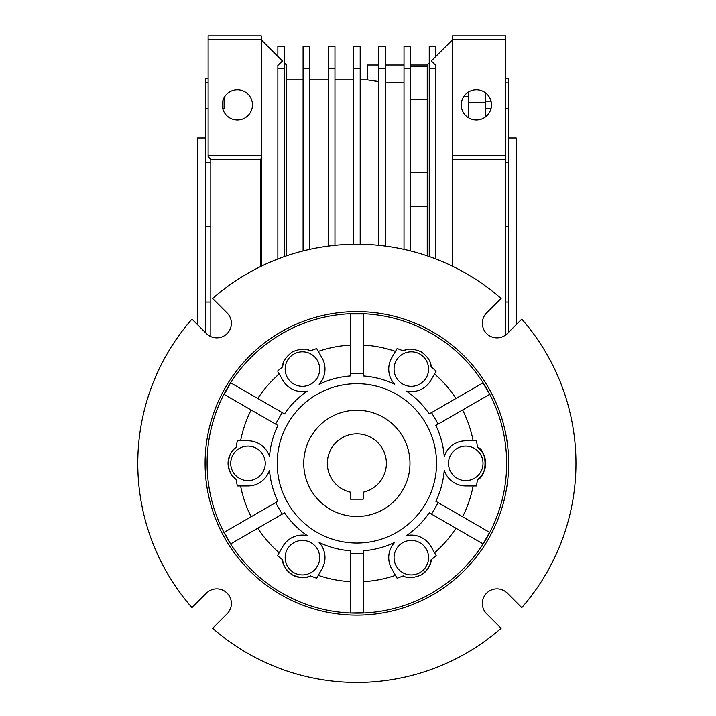 <?xml version="1.0" encoding="UTF-8"?>
<svg xmlns="http://www.w3.org/2000/svg" width="716" height="716" viewBox="0 0 716 716"><rect width="100%" height="100%" fill="white"/><g stroke="black" fill="none" stroke-linecap="round" stroke-linejoin="round"><path stroke-width="1.07" d="M205.492 138.045L197.526 138.045L197.526 324.679M516.209 324.679L516.209 138.045L508.244 138.045M208.123 78.384L205.492 78.384L205.492 302.036L210.808 302.036M508.244 332.645L508.244 226.363L505.585 226.363M508.244 226.363L508.244 78.295L505.585 78.295M222.255 104.849A15.108 15.108 0 0 1 237.363 89.733A15.108 15.108 0 0 1 252.48 104.849A15.108 15.108 0 0 1 237.363 119.957A15.108 15.108 0 0 1 222.255 104.849M468.407 96.579L463.726 96.579M461.265 104.849A15.108 15.108 0 0 1 476.373 89.733A15.108 15.108 0 0 1 491.489 104.849A15.108 15.108 0 0 1 476.373 119.957A15.108 15.108 0 0 1 461.265 104.849M404.012 82.6L386.676 82.215M378.782 81.499L367.496 79.888L367.496 65.013L378.782 65.013M374.092 80.908L377.771 81.382M393.764 82.573L399.331 82.662M410.644 99.318L427.246 99.318M205.492 302.036L205.492 332.645M205.492 82.277L208.123 82.277M224.09 97.636L224.09 108.796L222.774 108.796M208.123 108.796L205.492 108.796M205.492 162.317L210.808 162.317M210.808 226.346L205.492 226.346M505.585 162.237L508.244 162.237M508.244 108.743L505.585 108.743M490.979 108.743L485.672 108.743M505.585 302.018L508.244 302.018M505.585 82.179L508.244 82.179M485.672 116.762L485.672 92.937M485.672 102.746L468.407 102.746L468.407 117.684M468.407 102.746L468.407 92.006M210.808 336.61L210.808 159.292L208.123 156.607L208.123 35.8L261.268 35.8L261.268 39.783L208.123 39.783M277.862 56.385L277.862 46.424L284.503 46.424L284.503 68.423L277.862 68.423L277.862 65.407L282.453 60.976L261.268 39.783L261.268 155.309L208.123 155.309M210.808 159.292L260.731 159.292M505.585 39.783L505.585 35.8L452.476 35.8L452.476 39.783L505.585 39.783L505.585 335.061M286.498 255.88L286.498 65.013L284.503 63.017M261.268 266.227L261.268 155.309M261.268 159.024L260.731 159.024L260.731 266.486M435.874 56.385L435.874 46.424L429.242 46.424L429.242 68.423L435.874 68.423L435.874 65.407L431.283 60.976L452.476 39.783L452.476 155.309L505.585 155.309M452.476 155.309L452.476 159.292L505.585 159.292M452.476 159.292L452.476 266.227M284.503 68.423L284.503 256.57M429.242 63.017L427.246 65.013L427.246 255.88M427.246 65.013L410.644 65.013M404.012 65.013L385.423 65.013M277.862 68.423L277.862 259.013M429.242 68.423L429.242 256.57M435.874 68.423L435.874 259.013M303.092 68.423L309.733 68.423L309.733 46.424L303.092 46.424L303.092 250.976M309.733 68.423L309.733 249.401M328.322 68.423L334.963 68.423L334.963 46.424L328.322 46.424L328.322 246.143M334.963 68.423L334.963 245.373M353.552 68.423L360.193 68.423L360.193 46.424L353.552 46.424L353.552 244.299M360.193 68.423L360.193 244.299M378.782 68.423L385.423 68.423L385.423 46.424L378.782 46.424L378.782 245.373M385.423 68.423L385.423 246.143M404.012 68.423L410.644 68.423L410.644 46.424L404.012 46.424L404.012 249.401M410.644 68.423L410.644 250.976M409.982 463.368A53.109 53.109 0 0 1 356.872 516.478A53.109 53.109 0 0 1 303.754 463.368A53.109 53.109 0 0 1 356.872 410.25A53.109 53.109 0 0 1 409.982 463.368M386.38 463.368A29.508 29.508 0 0 0 356.872 433.851A29.508 29.508 0 0 0 350.545 492.187L350.545 499.186L363.191 499.186L363.191 492.187A29.508 29.508 0 0 0 386.38 463.368M521.776 319.112A219.096 219.096 0 0 1 521.776 607.615L507.286 593.125A14.606 14.606 0 0 0 482.351 603.454A14.606 14.606 0 0 0 486.629 613.782L501.119 628.272A219.096 219.096 0 0 1 212.616 628.272L227.106 613.782A14.606 14.606 0 0 0 227.106 593.125A14.606 14.606 0 0 0 206.459 593.125L191.96 607.615A219.096 219.096 0 0 1 191.96 319.112L206.459 333.602A14.606 14.606 0 0 0 227.106 333.602A14.606 14.606 0 0 0 227.106 312.946L212.616 298.456A219.096 219.096 0 0 1 501.119 298.456L486.629 312.946A14.606 14.606 0 0 0 491.373 336.771A14.606 14.606 0 0 0 507.286 333.602L521.776 319.112M508.646 463.368A151.774 151.774 0 0 0 356.872 311.594A151.774 151.774 0 0 0 205.098 463.368A151.774 151.774 0 0 0 356.872 615.134A151.774 151.774 0 0 0 508.646 463.368M207.094 463.368A149.778 149.778 0 0 1 356.872 313.581A149.778 149.778 0 0 1 506.651 463.368A149.778 149.778 0 0 1 356.872 613.147A149.778 149.778 0 0 1 207.094 463.368M223.965 394.301L277.871 425.42A87.638 87.638 0 0 0 269.502 456.531A22.572 22.572 0 0 0 247.987 440.796L237.3 440.796A121.684 121.684 0 0 0 236.253 447.267C231.939 449.505 229.218 454.866 228.073 463.368C229.192 471.817 231.921 477.187 236.253 479.46A121.684 121.684 0 0 0 237.3 485.94L247.987 485.94A22.572 22.572 0 0 0 269.502 470.206A87.638 87.638 0 0 0 277.871 501.307L224.171 532.31L230.606 543.927M240.594 485.94A118.444 118.444 0 0 0 251.137 516.746M236.253 447.267A19.914 19.914 0 0 0 236.253 479.46M477.483 479.46C487.453 476.91 487.614 449.97 477.483 447.267A19.914 19.914 0 0 1 477.483 479.46A121.684 121.684 0 0 1 476.444 485.94L465.749 485.94A22.572 22.572 0 0 1 444.242 470.206A87.638 87.638 0 0 1 435.865 501.307L438.183 502.641L431.542 514.142L429.233 512.808A87.638 87.638 0 0 1 406.473 535.613A22.572 22.572 0 0 1 430.862 546.371L436.205 555.625A121.684 121.684 0 0 1 431.122 559.769C431.318 564.691 428.016 569.748 421.214 574.948C413.311 578.161 407.323 578.474 403.233 575.87A121.684 121.684 0 0 1 397.103 578.206L391.759 568.952A22.572 22.572 0 0 1 394.632 542.451A87.638 87.638 0 0 1 363.513 550.747L363.513 612.994M363.513 313.733L363.513 375.981A87.638 87.638 0 0 1 394.632 384.277A22.572 22.572 0 0 1 391.759 357.785L397.103 348.531A121.684 121.684 0 0 1 403.233 350.867A19.914 19.914 0 0 1 406.688 349.694M436.545 463.368A79.673 79.673 0 0 0 356.872 383.695A79.673 79.673 0 0 0 277.199 463.368A79.673 79.673 0 0 0 356.872 543.032A79.673 79.673 0 0 0 436.545 463.368M428.571 557.657A17.265 17.265 0 0 1 411.315 574.921A17.265 17.265 0 0 1 394.051 557.657A17.265 17.265 0 0 1 411.315 540.401A17.265 17.265 0 0 1 428.571 557.657M319.694 557.657A17.265 17.265 0 0 1 302.429 574.921A17.265 17.265 0 0 1 285.165 557.657A17.265 17.265 0 0 1 302.429 540.401A17.265 17.265 0 0 1 319.694 557.657M265.251 463.368A17.265 17.265 0 0 1 247.987 480.624A17.265 17.265 0 0 1 230.722 463.368A17.265 17.265 0 0 1 247.987 446.104A17.265 17.265 0 0 1 265.251 463.368M319.694 369.071A17.265 17.265 0 0 1 302.429 386.336A17.265 17.265 0 0 1 285.165 369.071A17.265 17.265 0 0 1 302.429 351.807A17.265 17.265 0 0 1 319.694 369.071M428.571 369.071A17.265 17.265 0 0 1 411.315 386.336A17.265 17.265 0 0 1 394.051 369.071A17.265 17.265 0 0 1 411.315 351.807A17.265 17.265 0 0 1 428.571 369.071M483.014 463.368A17.265 17.265 0 0 1 465.749 480.624A17.265 17.265 0 0 1 448.493 463.368A17.265 17.265 0 0 1 465.749 446.104A17.265 17.265 0 0 1 483.014 463.368M251.137 409.991A118.444 118.444 0 0 0 240.594 440.796M230.606 382.8L224.171 394.418M230.812 382.917L284.512 413.92A87.638 87.638 0 0 1 307.262 391.115A22.572 22.572 0 0 1 282.883 380.357L278.408 372.606M350.231 345.112A118.444 118.444 0 0 0 318.28 351.386M350.231 313.733L350.231 375.981A87.638 87.638 0 0 0 319.103 384.277A22.572 22.572 0 0 0 321.976 357.785L316.633 348.531A121.684 121.684 0 0 0 310.502 350.867C306.421 348.253 300.425 348.567 292.531 351.789C285.729 356.989 282.426 362.045 282.623 366.959A121.684 121.684 0 0 0 277.54 371.103M279.186 373.958A118.444 118.444 0 0 0 257.778 398.49M363.513 313.975L350.231 313.975M455.967 398.49A118.444 118.444 0 0 0 434.558 373.958M483.139 382.8L429.233 413.92A87.638 87.638 0 0 0 406.473 391.115A22.572 22.572 0 0 0 430.862 380.357L436.205 371.103A121.684 121.684 0 0 0 431.122 366.959C431.327 362.117 428.07 357.087 421.33 351.851C413.427 348.567 407.395 348.236 403.233 350.867M395.456 351.386A118.444 118.444 0 0 0 363.513 345.112M489.78 394.301L482.924 382.917M489.565 394.418L435.865 425.42A87.638 87.638 0 0 1 444.242 456.531A22.572 22.572 0 0 1 465.749 440.796L476.444 440.796A121.684 121.684 0 0 1 477.483 447.267M462.608 516.746A118.444 118.444 0 0 0 473.142 485.94M473.142 440.796A118.444 118.444 0 0 0 462.608 409.991M438.183 502.641L489.78 532.435M431.542 514.142L483.139 543.927L489.565 532.31M363.513 581.625A118.444 118.444 0 0 0 395.456 575.351M434.558 552.77A118.444 118.444 0 0 0 455.967 528.247M257.778 528.247A118.444 118.444 0 0 0 279.186 552.77L277.54 555.625A121.684 121.684 0 0 0 282.623 559.769C282.408 564.611 285.675 569.65 292.414 574.876C300.317 578.17 306.341 578.501 310.502 575.87A121.684 121.684 0 0 0 316.633 578.206L321.976 568.952A22.572 22.572 0 0 0 319.103 542.451A87.638 87.638 0 0 0 350.231 550.747L350.231 612.994L363.513 612.753M318.28 575.351A118.444 118.444 0 0 0 350.231 581.625M277.54 555.625L282.883 546.371A22.572 22.572 0 0 1 307.262 535.613A87.638 87.638 0 0 1 284.512 512.808L230.812 543.811M431.122 559.769A19.914 19.914 0 0 1 419.845 575.655M431.542 412.586L438.183 424.087M430.414 363.424A19.914 19.914 0 0 1 431.122 366.959M350.231 373.313L363.513 373.313M282.623 366.959A19.914 19.914 0 0 1 283.339 363.379M307.083 349.703A19.914 19.914 0 0 1 310.502 350.867M275.562 424.087L282.202 412.586M282.202 514.142L275.562 502.641M310.502 575.87A19.914 19.914 0 0 1 282.623 559.769M363.513 553.423L350.231 553.423M485.672 101.117L491.015 101.117M286.498 79.888L303.092 79.888M309.733 79.888L328.322 79.888M334.963 79.888L353.552 79.888M360.193 79.888L367.496 79.888M427.246 66.588L410.644 66.588M427.246 172.234L410.644 172.234M427.246 206.754L410.644 206.754"/></g></svg>
